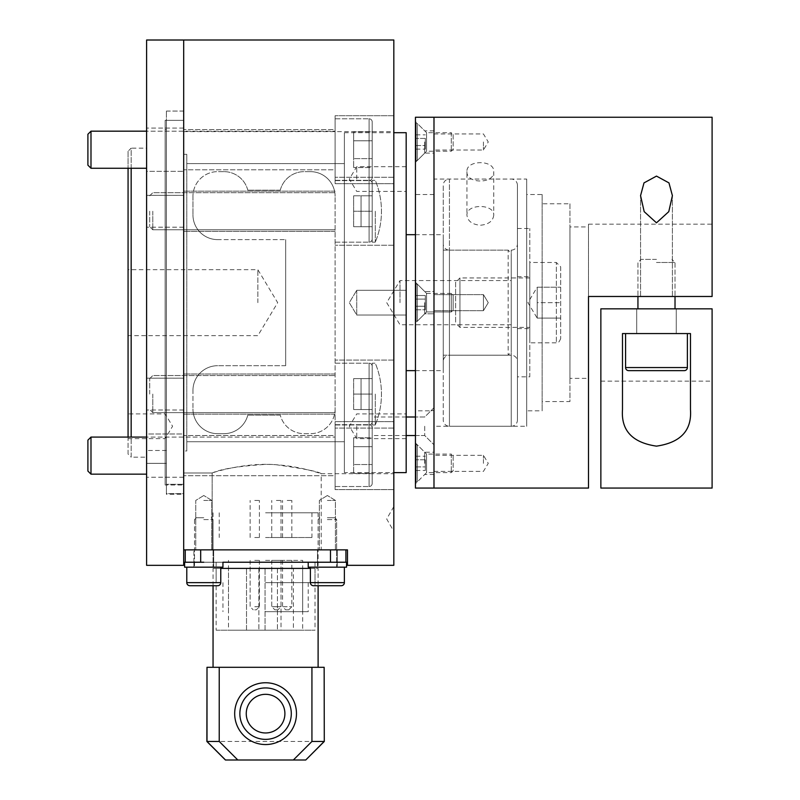 <?xml version="1.0" encoding="UTF-8"?>
<svg xmlns="http://www.w3.org/2000/svg" width="800" height="800" viewBox="0 0 800 800"><rect width="100%" height="100%" fill="white"/><g stroke="black" fill="none" stroke-linecap="round" stroke-linejoin="round"><path stroke-width="0.6" stroke-dasharray="4 3" d="M344.38 472.62L344.38 132.7L344.38 472.62L393.82 472.62M344.38 132.7L393.82 132.7M406.18 132.7L406.18 472.62M415.45 370.64L443.26 370.64L443.26 234.68L443.26 370.64M406.18 234.68L406.18 370.64L406.18 234.68M415.45 234.68L443.26 234.68M165.15 484.98L165.15 120.34L165.15 484.98L183.69 484.98L183.69 120.34L183.69 484.98M165.15 120.34L183.69 120.34L183.69 484.32L183.69 131.62L393.82 131.62L393.82 473.7L393.82 131.62M183.69 450.99L183.69 154.33L183.69 450.99L186.78 450.99L186.78 441.72L344.38 441.72L186.78 441.72L186.78 154.33L186.78 450.99M183.69 154.33L186.78 154.33M128.07 151.24L128.07 168.25L128.07 151.24L131.16 148.15L131.16 457.17L146.61 457.17L146.61 148.15L146.61 457.17M131.16 168.25L131.16 148.15L146.61 148.15M128.07 454.08L128.07 413.91L128.07 454.08L131.16 457.17L131.16 437.07M257.85 302.66L257.85 269.67L257.85 302.66M128.07 335.65L128.07 269.67L257.85 269.67L277.68 302.66L257.85 335.65L128.07 335.65L128.07 269.67M400 302.66L400 280.56L400 302.66M517.42 420.09L517.42 185.24L517.42 420.09A6.18 6.18 0 0 1 511.24 426.27L511.24 355.19A6.18 6.18 0 0 1 517.42 361.37L517.42 243.95L517.42 361.37M443.26 355.19L443.26 250.13L443.26 355.19L508.15 355.19L508.15 250.13L511.24 253.22L511.24 352.1L511.24 253.22M443.26 250.13L508.15 250.13L508.15 355.19L511.24 352.1M356.74 426.27L356.74 438.63L356.74 426.27M406.18 426.27L406.18 438.63L406.18 426.27M356.74 290.3L356.74 315.02L349.31 302.66L356.74 290.3L349.31 302.66L356.74 315.02L356.74 290.3L356.74 315.02L356.74 290.3L406.18 290.3L406.18 315.02L356.74 315.02L406.18 315.02L406.18 290.3L356.74 290.3M356.74 179.06L356.74 166.7L356.74 179.06M406.18 179.06L406.18 166.7L406.18 179.06M165.15 426.27L165.15 438.63L165.15 426.27M406.18 290.3L406.18 315.02L406.18 290.3M166.39 450.47L166.39 129.62L166.39 463.36L146.61 463.36L165.15 463.35L146.61 463.35L146.61 129.61L146.61 463.36L146.61 129.62L146.61 463.35L166.39 463.35L166.39 450.47L146.61 450.47M165.15 463.35L165.15 129.61L165.15 463.35M280.27 190.18L247.8 190.18L280.27 190.18A24.72 24.72 0 0 1 304.21 171.64A24.72 24.72 0 0 0 280.27 190.18M192.96 196.36L192.96 214.9L192.96 196.36A24.72 24.72 0 0 1 217.68 171.64A24.72 24.72 0 0 0 192.96 196.36M217.68 239.62A24.72 24.72 0 0 1 192.96 214.9A24.72 24.72 0 0 0 217.68 239.62L285.67 239.62L217.68 239.62M285.67 239.62L285.67 365.7L285.67 239.62M285.67 365.7L217.68 365.7L285.67 365.7M192.96 390.42A24.72 24.72 0 0 1 217.68 365.7A24.72 24.72 0 0 0 192.96 390.42L192.96 408.96L192.96 390.42M280.27 415.14L247.8 415.14L280.27 415.14A24.72 24.72 0 0 0 304.21 433.68L310.39 433.68A24.72 24.72 0 0 0 335.11 408.96L335.11 196.36L335.11 408.96A24.72 24.72 0 0 1 310.39 433.68L304.21 433.68A24.72 24.72 0 0 1 280.27 415.14M247.8 190.18A24.72 24.72 0 0 0 223.86 171.64A24.72 24.72 0 0 1 247.8 190.18M192.96 408.96A24.72 24.72 0 0 0 217.68 433.68A24.72 24.72 0 0 1 192.96 408.96M335.11 196.36A24.72 24.72 0 0 0 310.39 171.64A24.72 24.72 0 0 1 335.11 196.36M186.78 163.61L186.78 441.72L186.78 163.61L344.38 163.61L186.78 163.61M344.38 163.61L344.38 441.72L344.38 163.61M217.68 433.68L223.86 433.68A24.72 24.72 0 0 0 247.8 415.14A24.72 24.72 0 0 1 223.86 433.68L217.68 433.68M310.39 171.64L304.21 171.64L310.39 171.64M223.86 171.64L217.68 171.64L223.86 171.64M183.69 455.61L183.69 475.7L183.69 455.61M335.11 455.61L335.11 489.61L335.11 421.62L335.11 489.61L335.11 421.62L335.11 455.61L335.11 435.53L183.69 435.53L335.11 435.53L335.11 475.7L183.69 475.7L335.11 475.7L335.11 424.71L335.11 486.52L335.11 455.61M393.82 455.61L393.82 489.61L393.82 421.62L335.11 421.62L393.82 421.62L393.82 489.61L335.11 489.61L393.82 489.61L393.82 455.61M183.69 149.71L183.69 171.36L183.69 149.71M335.11 149.71L335.11 115.72L335.11 183.7L335.11 115.72L335.11 183.7L335.11 149.71L335.11 169.79L183.69 169.79L335.11 169.79L335.11 129.62L183.69 129.62L335.11 129.62L335.11 169.79L335.11 118.81L335.11 149.71M393.82 149.71L393.82 115.72L393.82 183.7L335.11 183.7L393.82 183.7L393.82 115.72L335.11 115.72L393.82 115.72L393.82 149.71M347.47 565.32L347.47 549.87L183.69 549.87L183.69 493.62L166.39 493.62L166.39 484.32L183.69 484.32L166.39 484.32L166.39 493.62L183.69 493.62L183.69 549.87L212.15 549.87L183.69 549.87L183.69 40L183.69 565.33M393.82 40L393.82 565.32M327.38 500.43L335.41 500.43L327.38 500.43M327.38 549.87L335.41 549.87L327.38 549.87M203.78 500.43L211.81 500.43L203.78 500.43M203.78 549.87L211.81 549.87L203.78 549.87M393.82 506.61L386.68 518.97L393.82 531.33L393.82 506.61L393.82 531.33M212.15 473L183.69 473L212.15 473L212.15 549.87L212.15 473C221.05 468.98 238.86 466.11 265.58 464.4C295.46 464.23 321.83 474.01 321.2 473.7C319.27 471.74 304.32 468.76 276.34 464.76C249.14 462.39 219.33 470.39 212.15 473M321.2 549.87L212.15 549.87L321.2 549.87L321.2 473.7L393.82 473.7M183.69 394.08L183.69 373.99L183.69 394.08M335.11 394.08L335.11 428.07L335.11 394.08M393.82 394.08L393.82 428.07L393.82 394.08M183.69 211.24L183.69 231.33L183.69 211.24M335.11 211.24L335.11 245.24L335.11 211.24M393.82 211.24L393.82 245.24L393.82 211.24M183.69 131.62L183.69 484.32L183.69 120.34L166.39 120.34L166.39 484.32L166.39 120.34M183.69 493.62L183.69 111.07L183.69 493.62M166.39 493.62L166.39 111.07L166.39 493.62M152.79 211.24L152.79 229.79L152.79 211.24M149.7 211.24L149.7 226.7L149.7 211.24M372.19 183.43A3.09 3.09 0 0 0 369.1 180.34L369.1 242.15L369.1 180.34A3.09 3.09 0 0 1 372.19 183.43L372.19 239.06A3.09 3.09 0 0 1 369.1 242.15L369.1 211.24L369.1 242.15A3.09 3.09 0 0 0 372.19 239.06L372.19 211.24L372.19 226.7L353.65 226.7L353.65 195.79L353.65 226.7L353.65 195.79L353.65 226.7L372.19 226.7L372.19 211.24L353.65 211.24L372.19 211.24L372.19 183.43L372.19 239.06L372.19 211.24L372.19 226.7L353.65 226.7L372.19 226.7L372.19 211.24L353.65 211.24L372.19 211.24L372.19 195.79L353.65 195.79L372.19 195.79L372.19 211.24L372.19 183.43M152.79 394.08L152.79 412.62L152.79 394.08M149.7 394.08L149.7 378.63L149.7 394.08M372.19 366.27A3.09 3.09 0 0 0 369.1 363.18L369.1 424.98L369.1 363.18A3.09 3.09 0 0 1 372.19 366.27L372.19 421.89A3.09 3.09 0 0 1 369.1 424.98L369.1 394.08L369.1 424.98A3.09 3.09 0 0 0 372.19 421.89L372.19 394.08L372.19 409.53L353.65 409.53L353.65 378.63L353.65 409.53L353.65 378.63L353.65 409.53L372.19 409.53L372.19 394.08L353.65 394.08L372.19 394.08L372.19 366.27L372.19 421.89L372.19 394.08L372.19 409.53L353.65 409.53L372.19 409.53L372.19 394.08L353.65 394.08L372.19 394.08L372.19 378.63L353.65 378.63L372.19 378.63L372.19 394.08L372.19 366.27M372.19 195.79L353.65 195.79L372.19 195.79L372.19 242.15L372.19 180.34L372.19 242.15L372.19 180.34L372.19 211.24L372.19 195.79L361.06 195.79L361.06 226.7L361.06 195.79L361.06 226.7L361.06 195.79L372.19 195.79M372.19 378.63L353.65 378.63L372.19 378.63L372.19 424.98L372.19 363.18L372.19 424.98L372.19 363.18L372.19 394.08L372.19 378.63L361.06 378.63L361.06 409.53L361.06 378.63L361.06 409.53L361.06 378.63L372.19 378.63M375.28 394.08L375.28 424.98L375.28 394.08M375.28 211.24L375.28 242.15L375.28 211.24M265.58 611.67L308.22 611.67L265.58 611.67M265.58 582.63L315.02 582.63L265.58 582.63M265.58 562.23L315.02 562.23L265.58 562.23M265.58 549.87L318.11 549.87L265.58 549.87M265.58 512.79L318.11 512.79L265.58 512.79M265.58 537.51L311.93 537.51L265.58 537.51M265.58 560.38L302.66 560.38L265.58 560.38M254.76 606.73L259.4 606.73L254.76 606.73M254.76 560.38L259.4 560.38L254.76 560.38M254.76 609.82L256.31 609.82L254.76 609.82M272.38 606.73L281.03 606.73L272.38 606.73M280.41 560.38L271.76 560.38L280.41 560.38M277.73 609.82L274.85 609.82L277.73 609.82M283.2 606.73L291.85 606.73L283.2 606.73M291.22 560.38L282.58 560.38L291.22 560.38M288.55 609.82L285.67 609.82L288.55 609.82M254.76 500.43L259.4 500.43L254.76 500.43M254.76 537.51L259.4 537.51L254.76 537.51M287.21 500.43L291.85 500.43L287.21 500.43M287.21 537.51L291.85 537.51L287.21 537.51M276.39 500.43L281.03 500.43L276.39 500.43M276.39 537.51L281.03 537.51L276.39 537.51M337.27 549.87L317.49 549.87L337.27 549.87L317.49 549.87L337.27 549.87L337.27 562.23L337.27 549.87M327.38 562.23L346.54 562.23L346.54 567.18L308.22 567.18L327.38 567.18L308.22 567.18L308.22 562.23L346.54 562.23L308.22 562.23L327.38 562.23L317.49 562.23L317.49 549.87L317.49 562.23L337.27 562.23L317.49 562.23L337.27 562.23L317.49 562.23L330.47 562.23L330.47 549.87L345.92 549.87L185.24 549.87L330.47 549.87M213.67 549.87L193.89 549.87L213.67 549.87L193.89 549.87L213.67 549.87L213.67 562.23L213.67 549.87M193.89 562.23L193.89 549.87L193.89 562.23L222.94 562.23L193.89 562.23L193.89 567.18L222.94 567.18L193.89 567.18L193.89 562.23M345.92 549.87L345.92 562.23L200.69 562.23L222.94 562.23L222.94 567.18L184.62 567.18L220.77 567.18L184.62 567.18L184.62 562.23L203.78 562.23M200.69 549.87L200.69 562.23L185.24 562.23L185.24 549.87M276.39 609.82L277.94 609.82L276.39 609.82M276.39 606.73L281.03 606.73L276.39 606.73M276.39 560.38L281.03 560.38L276.39 560.38M203.78 519.59L213.05 519.59L203.78 519.59M203.78 517.73L196.36 517.73L203.78 517.73M220.77 568.41L213.05 568.41L213.05 585.72L217.68 585.72L189.87 585.72A3.09 3.09 0 0 1 186.78 582.63L220.77 582.63A3.09 3.09 0 0 1 217.68 585.72L189.87 585.72M327.38 519.59L336.65 519.59L327.38 519.59M327.38 517.73L334.8 517.73L327.38 517.73M341.29 585.72L313.48 585.72A3.09 3.09 0 0 1 310.39 582.63L344.38 582.63A3.09 3.09 0 0 1 341.29 585.72L313.48 585.72L318.11 585.72L318.11 568.41L310.39 568.41M166.39 494.26L166.39 111.08L166.39 494.26L183.69 494.26L183.69 111.08L183.69 494.26M146.61 433.99L146.61 477.26L146.61 433.99L146.61 455.63L146.61 434L183.69 433.99L183.69 477.26L183.69 433.99L183.69 477.25L183.69 434L146.61 434M146.61 171.36L146.61 128.08L146.61 171.36L146.61 149.71L146.61 171.34L183.69 171.36L146.61 171.34M146.61 378.17L146.61 410.02L146.61 378.15L146.61 410L146.61 378.17L183.69 378.17L183.69 410.02L183.69 378.15L146.61 378.15M146.61 195.36L146.61 227.21L146.61 195.34L146.61 227.19L146.61 195.36L183.69 195.36L183.69 227.21L183.69 195.34L146.61 195.34M166.39 450.48L146.61 450.48M146.61 565.33L146.61 40.01M517.42 185.24A6.18 6.18 0 0 0 511.24 179.06L449.44 179.06L449.44 302.66L449.44 179.06A6.18 6.18 0 0 0 443.26 185.24L443.26 243.95A6.18 6.18 0 0 0 449.44 250.13L449.44 426.27A6.18 6.18 0 0 1 443.26 420.09L443.26 185.24M443.26 243.95L443.26 361.37A6.18 6.18 0 0 1 449.44 355.19L449.44 250.13L511.24 250.13A6.18 6.18 0 0 0 517.42 243.95M443.26 361.37L443.26 420.09M433.99 410.39L433.99 302.66L433.99 410.39C429.97 410.95 429.97 410.95 433.99 410.39C429.97 410.95 429.97 410.95 433.99 410.39L433.99 426.27L433.99 410.39M415.45 488.07L415.45 117.25M433.99 117.25L433.99 488.07L433.99 117.25M424.72 463.35L424.72 452.22L424.72 463.35M415.45 463.35L415.45 442.95L415.45 463.35M424.72 302.66L424.72 313.79L424.72 302.66M415.45 282.27L424.72 291.54L433.99 291.54L433.99 302.66L433.99 194.51L433.99 302.66L433.99 291.54L433.99 302.66L433.99 291.54L424.72 291.54L415.45 282.27L415.45 323.06L424.72 313.79L433.99 313.79L424.72 313.79L415.45 323.06L415.45 282.27M424.72 141.97L424.72 153.1L424.72 141.97M415.45 141.97L415.45 162.37L415.45 141.97M433.99 463.35L433.99 452.22L433.99 463.35M433.99 141.97L433.99 153.1L433.99 141.97M424.72 426.27L424.72 435.54L424.72 426.27M415.45 426.27L415.45 435.54L415.45 426.27M433.99 426.27L433.99 179.06L433.99 426.27L526.7 426.27L526.7 179.06L433.99 179.06M415.45 302.66L415.45 194.51L415.45 302.66M213.05 568.41L318.11 568.41M213.05 667.3L318.11 667.3L213.05 667.3M281.03 630.21L293.39 630.21L281.03 630.21L281.03 568.41L293.39 568.41L293.39 630.21M293.39 568.41L281.03 568.41M246.52 630.21L258.88 630.21L246.52 630.21L258.88 630.21L246.52 630.21L246.52 568.41L246.52 630.21M258.88 568.41L258.88 630.21L258.88 568.41L246.52 568.41L258.88 568.41M265.06 630.21L277.42 630.21L265.06 630.21L277.42 630.21L265.06 630.21L265.06 568.41L265.06 630.21M277.42 568.41L277.42 630.21L277.42 568.41L265.06 568.41L277.42 568.41M228.5 568.41L302.66 568.41L228.5 568.41L228.5 630.21L302.66 630.21L228.5 630.21M302.66 568.41L302.66 630.21M216.14 630.21L315.02 630.21L216.14 630.21L216.14 568.41L315.02 568.41L315.02 630.21M315.02 568.41L216.14 568.41M206.87 741.46L324.29 741.46M305.66 760L225.5 760M206.87 667.3L324.29 667.3M451.3 293.39L426.58 293.39L426.58 311.93L426.58 293.39L426.58 311.93L426.58 293.39L417.3 284.12L416.07 284.12L416.07 321.2L416.07 284.12L416.07 321.2L416.07 284.12L417.3 284.12L417.3 321.2L417.3 284.12L426.58 293.39L451.3 293.39L453.15 295.24L453.15 310.08L453.15 295.24L453.15 310.08L453.15 295.24L451.3 293.39L451.3 311.93L451.3 293.39L451.3 311.93L426.58 311.93L417.3 321.2L416.07 321.2L417.3 321.2L417.3 284.12L417.3 321.2L426.58 311.93L451.3 311.93L453.15 310.08L451.3 311.93L451.3 293.39M425.34 299.09L425.34 309.8L425.34 295.52L425.34 309.8L425.34 299.09L416.07 299.09L416.07 295.52L416.07 299.09L425.34 299.09L416.07 299.09L416.07 306.23L416.07 295.52L425.34 295.52L416.07 295.52L416.07 299.09L425.34 299.09M416.07 306.23L425.34 306.23L416.07 306.23L416.07 309.8L416.07 299.09L416.07 306.23L425.34 306.23L416.07 306.23L416.07 309.8L425.34 309.8L416.07 309.8L416.07 306.23M416.07 160.52L417.3 160.52L417.3 123.43L417.3 160.52L426.58 151.24L451.3 151.24L453.15 149.39L453.15 134.56L451.3 132.7L451.3 151.24L451.3 132.7L426.58 132.7L426.58 151.24L426.58 132.7L417.3 123.43L416.07 123.43L416.07 160.52L416.07 123.43M453.15 134.56L453.15 149.39M425.34 138.41L425.34 149.11L425.34 138.41L416.07 138.41L416.07 134.84L416.07 138.41L425.34 138.41M416.07 134.84L425.34 134.84M416.07 145.54L416.07 138.41L416.07 145.54L425.34 145.54L416.07 145.54L416.07 149.11L416.07 145.54M416.07 149.11L425.34 149.11M416.07 481.89L417.3 481.89L417.3 444.81L417.3 481.89L426.58 472.62L451.3 472.62L453.15 470.76L453.15 455.93L451.3 454.08L451.3 472.62L451.3 454.08L426.58 454.08L426.58 472.62L426.58 454.08L417.3 444.81L416.07 444.81L416.07 481.89L416.07 444.81M453.15 455.93L453.15 470.76M425.34 459.78L425.34 470.48L425.34 459.78L416.07 459.78L416.07 456.21L416.07 459.78L425.34 459.78M416.07 456.21L425.34 456.21M416.07 466.92L416.07 459.78L416.07 466.92L425.34 466.92L416.07 466.92L416.07 470.48L416.07 466.92M416.07 470.48L425.34 470.48M529.79 328.62L529.79 276.7L529.79 328.62L517.42 328.62L517.42 276.7L529.79 276.7M517.42 376.82L517.42 228.5L517.42 376.82L529.79 376.82L529.79 228.5L529.79 376.82M517.42 228.5L529.79 228.5M517.42 276.7L517.42 328.62M529.79 327.38L529.79 277.94L529.79 327.38L459.95 327.38L459.95 277.94L455.62 282.27L455.62 323.06L455.62 282.27M529.79 277.94L459.95 277.94L459.95 327.38L455.62 323.06M560.69 266.82L560.69 338.51L560.69 266.82L556.36 262.49L556.36 342.83L556.36 262.49L529.79 262.49L529.79 342.83L529.79 262.49M560.69 338.51C559.37 341.98 557.92 343.42 556.36 342.83L529.79 342.83M537.2 302.66L537.2 287.21L537.2 318.11L537.2 287.21L537.2 310.39L537.2 302.66L560.69 302.66L537.2 302.66M537.2 318.11L537.2 310.39L537.2 318.11L560.69 318.11L537.2 318.11L527.92 302.66L537.2 287.21L560.69 287.21L537.2 287.21M656.48 262.49L675.02 262.49L656.48 262.49M656.48 259.4L641.03 259.4L656.48 259.4M656.48 333.56L687.38 333.56L656.48 333.56M684.29 370.64L628.67 370.64A3.09 3.09 0 0 1 625.58 367.55L687.38 367.55A3.09 3.09 0 0 1 684.29 370.64L628.67 370.64L684.29 370.64M372.19 426.27L372.19 435.54L372.19 426.27M493.74 215.26C492.94 221.18 488.48 224.51 480.34 225.24C472.21 224.51 467.75 221.18 466.95 215.26C466.12 203.6 494.56 203.6 493.74 215.26L493.74 171.56C494.56 159.71 466.12 159.71 466.95 171.56L466.95 215.26M569.96 378.37L569.96 226.95L569.96 378.37L588.5 378.37L588.5 226.95L569.96 226.95M542.15 401.55L542.15 203.78L542.15 401.55L569.96 401.55L569.96 203.78L542.15 203.78M526.7 410.82L526.7 194.51L526.7 410.82L542.15 410.82L542.15 194.51L526.7 194.51M656.48 176.1L643.99 182.9L640.56 195.66L644.18 211.65L656.48 222.83L668.78 211.65L672.4 195.66L668.97 182.9L656.48 176.1M656.48 296.48L640.56 296.48L656.48 296.48M483.43 463.35L483.43 455.32L483.43 463.35M483.43 294.63L483.43 310.69L488.26 302.66L483.43 294.63L488.26 302.66L483.43 310.69L483.43 294.63L483.43 310.69L483.43 294.63L433.99 294.63L433.99 310.69L483.43 310.69L433.99 310.69L433.99 294.63L483.43 294.63M483.43 141.97L483.43 150.01L483.43 141.97M466.95 171.56C466.12 184.15 494.56 184.15 493.74 171.56M433.99 294.63L433.99 310.69L433.99 294.63M542.15 194.51L542.15 410.82M569.96 203.78L569.96 401.55M588.5 226.95L588.5 296.48L588.5 224.17L588.5 296.48L712.1 296.48L588.5 296.48L712.1 296.48L712.1 117.25M526.7 179.06L526.7 426.27M656.48 308.84L676.26 308.84L656.48 308.84M690.47 333.56L690.47 409.66C691.97 430.45 680.64 442.61 656.48 446.14C632.33 442.61 621 430.45 622.49 409.66L622.49 333.56L622.49 409.66L622.49 333.56L690.47 333.56M600.86 488.07L600.86 308.84L712.1 308.84L600.86 308.84L712.1 308.84L712.1 488.07M600.86 308.84L600.86 381.15L600.86 308.84M90.99 437.07L87.9 440.16L87.9 471.07L87.9 440.16L87.9 471.07L90.99 474.16L90.99 437.07L90.99 474.16L90.99 437.07L335.11 437.07L146.61 437.07M372.19 427.8A3.09 3.09 0 0 0 369.1 424.71L369.1 486.52L369.1 424.71A3.09 3.09 0 0 1 372.19 427.8L372.19 483.43A3.09 3.09 0 0 1 369.1 486.52L369.1 455.61L369.1 486.52A3.09 3.09 0 0 0 372.19 483.43L372.19 427.8M353.65 464.53L353.65 437.77L353.65 473.46L353.65 437.77L353.65 464.53L372.19 464.53L372.19 473.46L372.19 464.53L353.65 464.53L372.19 464.53L372.19 446.69L372.19 473.46L353.65 473.46L372.19 473.46L372.19 464.53L353.65 464.53M372.19 446.69L353.65 446.69L372.19 446.69L372.19 437.77L372.19 464.53L372.19 446.69L353.65 446.69L372.19 446.69L372.19 437.77L353.65 437.77L372.19 437.77L372.19 446.69M90.99 131.17L87.9 134.26L87.9 165.16L87.9 134.26L87.9 165.16L90.99 168.25L90.99 131.17L90.99 168.25L90.99 131.17L335.11 131.17L146.61 131.17M372.19 121.9A3.09 3.09 0 0 0 369.1 118.81L369.1 180.61L369.1 118.81A3.09 3.09 0 0 1 372.19 121.9L372.19 177.52A3.09 3.09 0 0 1 369.1 180.61L369.1 149.71L369.1 180.61A3.09 3.09 0 0 0 372.19 177.52L372.19 121.9M353.65 158.63L353.65 131.87L353.65 167.55L353.65 131.87L353.65 158.63L372.19 158.63L372.19 167.55L372.19 158.63L353.65 158.63L372.19 158.63L372.19 140.79L372.19 167.55L353.65 167.55L372.19 167.55L372.19 158.63L353.65 158.63M372.19 140.79L353.65 140.79L372.19 140.79L372.19 131.87L372.19 158.63L372.19 140.79L353.65 140.79L372.19 140.79L372.19 131.87L353.65 131.87L372.19 131.87L372.19 140.79M310.39 582.63L327.38 582.63L310.39 582.63L310.39 567.18M186.78 582.63L203.78 582.63L186.78 582.63L186.78 567.18M449.44 302.66L449.44 355.19L511.24 355.19L511.24 250.13L511.24 426.27L449.44 426.27L449.44 302.66M625.58 367.55L656.48 367.55L625.58 367.55L625.58 333.56M511.24 324.76L400 324.76L386.72 302.66L400 280.56L511.24 280.56M406.18 438.63L356.74 438.63L349.31 426.27L356.74 413.91L406.18 413.91M406.18 166.7L356.74 166.7L349.31 179.06L356.74 191.42L406.18 191.42M128.07 438.63L165.15 438.63L172.58 426.27L165.15 413.91L128.07 413.91M165.15 129.61L166.39 129.62M335.41 549.87L335.41 500.43L327.38 495.51L335.41 500.43L335.41 549.87M211.81 549.87L211.81 500.43L203.78 495.51L211.81 500.43L211.81 549.87M335.11 414.16L183.69 414.16L335.11 414.16M393.82 428.07L335.11 428.07L393.82 428.07M335.11 231.33L183.69 231.33L335.11 231.33M393.82 245.24L335.11 245.24L393.82 245.24M393.82 177.25L335.11 177.25L393.82 177.25M335.11 191.16L183.69 191.16L335.11 191.16M393.82 360.09L335.11 360.09L393.82 360.09M335.11 373.99L183.69 373.99L335.11 373.99M203.78 495.51L195.75 500.43L195.75 549.87L195.75 500.43L203.78 495.51M327.38 495.51L319.35 500.43L319.35 549.87L319.35 500.43L327.38 495.51M183.69 111.07L166.39 111.07M149.7 195.79L152.79 192.7L335.11 192.7L152.79 192.7L149.7 195.79M335.11 180.34L369.1 180.34L335.11 180.34M335.11 242.15L369.1 242.15L335.11 242.15M152.79 229.79L335.11 229.79L152.79 229.79L149.7 226.7L152.79 229.79M149.7 378.63L152.79 375.54L335.11 375.54L152.79 375.54L149.7 378.63M335.11 363.18L369.1 363.18L335.11 363.18M335.11 424.98L369.1 424.98L335.11 424.98M152.79 412.62L335.11 412.62L152.79 412.62L149.7 409.53L152.79 412.62M375.28 424.98L372.19 424.98L375.28 424.98A80.34 80.34 0 0 0 375.28 363.18L372.19 363.18L375.28 363.18A80.34 80.34 0 0 1 375.28 424.98M372.19 409.53L361.06 409.53L372.19 409.53M375.28 242.15L372.19 242.15L375.28 242.15A80.34 80.34 0 0 0 375.28 180.34L372.19 180.34L375.28 180.34A80.34 80.34 0 0 1 375.28 242.15M372.19 226.7L361.06 226.7L372.19 226.7M308.22 582.63L308.22 611.67M315.02 562.23L315.02 582.63M318.11 512.79L318.11 549.87M219.23 512.79L219.23 537.51M228.5 611.67L228.5 560.38M259.4 560.38L259.4 606.73L256.31 609.82L259.4 606.73L259.4 560.38M281.03 560.38L281.03 606.73L277.94 609.82L281.03 606.73L281.03 560.38M250.13 560.38L250.13 606.73L253.22 609.82L250.13 606.73L250.13 560.38M271.76 560.38L271.76 606.73L274.85 609.82L271.76 606.73L271.76 560.38M282.58 560.38L282.58 606.73L285.67 609.82M259.4 537.51L259.4 500.43L259.4 537.51M291.85 537.51L291.85 500.43M281.03 537.51L281.03 500.43L281.03 537.51M271.76 537.51L271.76 500.43L271.76 537.51M250.13 537.51L250.13 500.43L250.13 537.51M282.58 537.51L282.58 500.43M288.76 609.82L291.85 606.73L291.85 560.38M302.66 611.67L302.66 560.38M311.93 512.79L311.93 537.51M213.05 512.79L213.05 549.87M216.14 562.23L216.14 582.63M222.94 582.63L222.94 611.67M213.67 562.23L213.67 567.18L213.67 562.23M317.49 562.23L317.49 567.18L317.49 562.23M337.27 562.23L337.27 567.18L337.27 562.23M211.19 517.73L213.05 519.59L213.05 567.18L213.05 519.59L211.19 517.73M194.51 519.59L194.51 567.18L194.51 519.59L196.36 517.73L194.51 519.59M334.8 517.73L336.65 519.59L336.65 567.18L336.65 519.59L334.8 517.73M318.11 519.59L318.11 567.18L318.11 519.59L319.97 517.73L318.11 519.59M344.38 567.18L344.38 582.63M220.77 567.18L220.77 582.63M183.69 477.26L146.61 477.26L183.69 477.25M183.69 128.08L146.61 128.08L183.69 128.09M183.69 227.19L146.61 227.19L183.69 227.21M183.69 410L146.61 410L183.69 410.02M166.39 463.36L146.61 463.36M166.39 111.08L183.69 111.08M433.99 407.73L424.72 417L415.45 417L424.72 417L430.9 410.82L415.45 410.82M433.99 474.47L424.72 474.47L415.45 483.74M433.99 130.85L424.72 130.85L415.45 121.58M415.45 162.37L424.72 153.1L433.99 153.1M415.45 435.54L424.72 435.54L433.99 444.81L424.72 435.54L415.45 435.54M415.45 442.95L424.72 452.22L433.99 452.22M433.99 194.51L415.45 194.51M675.02 308.84L675.02 262.49L671.93 259.4L675.02 262.49L675.02 296.48M637.94 308.84L637.94 262.49L641.03 259.4L637.94 262.49L637.94 296.48M687.38 333.56L687.38 367.55M406.18 435.54L372.19 435.54M406.18 417L372.19 417M640.56 296.48L640.56 195.66L640.56 296.48M433.99 471.38L483.43 471.38L488.26 463.35L483.43 455.32L433.99 455.32M433.99 133.94L483.43 133.94L488.26 141.97L483.43 150.01L433.99 150.01M672.4 296.48L672.4 195.66L672.4 296.48M588.5 224.17L712.1 224.17M676.26 333.56L676.26 308.84L676.26 333.56M636.7 333.56L636.7 308.84L636.7 333.56M600.86 381.15L712.1 381.15M335.11 424.71L369.1 424.71L335.11 424.71M335.11 486.52L369.1 486.52L335.11 486.52M90.99 474.16L146.61 474.16M335.11 118.81L369.1 118.81L335.11 118.81M335.11 180.61L369.1 180.61L335.11 180.61M90.99 168.25L146.61 168.25"/><path stroke-width="1.2" d="M393.82 472.62L406.18 472.62L406.18 132.7L393.82 132.7M406.18 370.64L415.45 370.64M406.18 234.68L415.45 234.68M128.07 168.25L128.07 437.07L128.07 168.25M131.16 437.07L131.16 168.25M347.47 565.32L393.82 565.32L393.82 40L183.69 40L183.69 565.33L146.61 565.33L146.61 40.01L183.69 40.01L183.69 549.87L347.47 549.87L347.47 565.32M330.47 549.87L330.47 562.23L345.92 562.23L345.92 549.87M203.78 562.23L184.62 562.23L184.62 567.18L222.94 567.18L222.94 562.23L327.38 562.23L308.22 562.23L308.22 567.18L346.54 567.18L346.54 562.23L327.38 562.23M185.24 549.87L185.24 562.23L200.69 562.23L200.69 549.87M217.68 585.72A3.09 3.09 0 0 0 220.77 582.63L186.78 582.63A3.09 3.09 0 0 0 189.87 585.72L217.68 585.72M341.29 585.72A3.09 3.09 0 0 0 344.38 582.63L310.39 582.63A3.09 3.09 0 0 0 313.48 585.72L341.29 585.72L318.11 585.72L318.11 667.3M189.87 585.72L213.05 585.72L213.05 667.3M415.45 117.25L415.45 488.07L433.99 488.07L433.99 117.25L433.99 488.07L588.5 488.07L588.5 296.48L712.1 296.48L712.1 117.25L415.45 117.25M291.3 713.65A25.72 25.72 0 0 0 265.58 687.93A25.72 25.72 0 0 0 239.86 713.65A25.72 25.72 0 0 0 265.58 739.37A25.72 25.72 0 0 0 291.3 713.65M234.68 713.65A30.9 30.9 0 0 1 265.58 682.75A30.9 30.9 0 0 1 296.48 713.65A30.9 30.9 0 0 1 265.58 744.55A30.9 30.9 0 0 1 234.68 713.65M246.25 713.65A19.33 19.33 0 0 1 265.58 694.32A19.33 19.33 0 0 1 284.9 713.65A19.33 19.33 0 0 1 265.58 732.97A19.33 19.33 0 0 1 246.25 713.65M311.93 741.46L293.35 760L305.75 760L324.15 741.46L311.93 741.46L311.93 667.3L219.23 667.3L219.23 741.46L206.87 741.46L225.41 760M305.75 760L324.29 741.46L324.15 667.3L311.93 667.3M219.23 667.3L207 667.3L207 741.46L225.5 760L237.81 760L219.23 741.46M237.81 760L293.35 760M310.39 568.41L220.77 568.41M207 667.3L206.87 741.46M324.29 741.46L324.15 667.3M684.29 370.64A3.09 3.09 0 0 0 687.38 367.55L625.58 367.55A3.09 3.09 0 0 0 628.67 370.64L684.29 370.64M656.48 222.83L644.18 211.65L640.56 195.66L643.99 182.9L656.48 176.1L668.97 182.9L672.4 195.66L668.78 211.65L656.48 222.83M588.5 378.37L588.5 488.07M690.47 333.56L690.47 409.66C691.97 430.45 680.64 442.61 656.48 446.14C632.33 442.61 621 430.45 622.49 409.66L622.49 333.56L690.47 333.56M712.1 308.84L600.86 308.84L600.86 488.07L712.1 488.07L712.1 308.84M90.99 168.25L87.9 165.16L87.9 134.26L90.99 131.17L90.99 168.25L146.61 168.25M90.99 474.16L87.9 471.07L87.9 440.16L90.99 437.07L90.99 474.16L146.61 474.16M220.77 567.18L220.77 582.63M186.78 567.18L186.78 582.63M344.38 567.18L344.38 582.63M310.39 567.18L310.39 582.63M675.02 296.48L675.02 308.84M687.38 333.56L687.38 367.55M625.58 333.56L625.58 367.55M637.94 296.48L637.94 308.84M415.45 435.54L406.18 435.54M415.45 417L406.18 417M90.99 131.17L146.61 131.17M90.99 437.07L146.61 437.07"/></g></svg>
